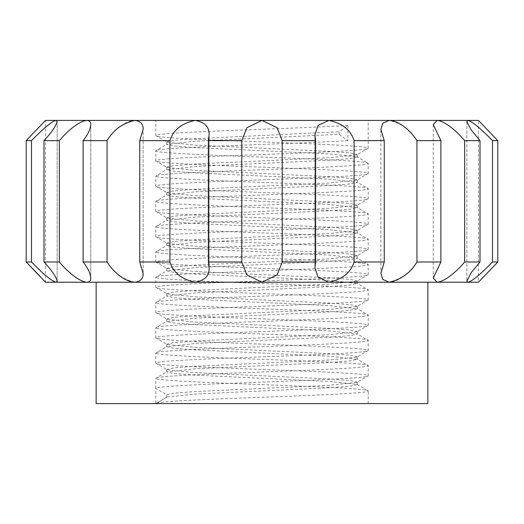 <?xml version="1.0" encoding="UTF-8"?>
<svg xmlns="http://www.w3.org/2000/svg" width="524" height="524" viewBox="0 0 524 524"><rect width="100%" height="100%" fill="white"/><g stroke="black" fill="none" stroke-linecap="round" stroke-linejoin="round"><path stroke-width="0.39" stroke-dasharray="2.62 1.97" d="M59.356 140.635L59.356 262L43.983 262L43.983 140.635L59.356 140.635C66.279 132.33 78.462 121.064 86.899 120.409C89.552 120.592 90.842 121.987 90.763 124.588L90.763 278.041C90.835 280.654 89.552 282.05 86.899 282.226L134.779 282.226C122.465 279.338 113.223 272.598 107.053 262L83.113 262L83.113 140.635L107.053 140.635C112.169 132.33 123.474 121.064 134.779 120.409C140.589 121.123 143.366 124.103 143.118 129.336L143.118 273.292L143.118 129.336L139.751 140.635L169.914 140.635C173.182 130.07 181.579 123.323 195.118 120.409C204.884 122.131 209.541 127.057 209.096 135.185L209.096 267.45C209.528 275.585 204.871 280.51 195.118 282.226C181.599 279.338 173.195 272.598 169.914 262L139.751 262L139.751 140.635M43.983 140.635C51.621 132.507 56.009 126.127 57.149 121.483L57.149 281.146L56.16 282.226C51.398 281.532 39.634 270.397 31.499 262L26.2 262L26.2 140.635L31.499 140.635C39.549 132.33 51.424 121.064 56.16 120.409L57.149 121.483L57.149 281.146C55.989 276.489 51.607 270.109 43.983 262M480.017 140.635L480.017 262L464.644 262L464.644 140.635L480.017 140.635L471.043 129.808L466.858 121.496L467.84 120.409L45.562 120.409L45.562 282.226L86.899 282.226C78.449 281.532 66.352 270.397 59.356 262M31.499 140.635L31.499 262M83.113 140.635C87.855 134.642 90.403 129.29 90.763 124.588L90.763 278.041C90.39 273.318 87.842 267.967 83.113 262M107.053 140.635L107.053 262M169.914 140.635L169.914 262M208.356 140.635L209.096 135.185L209.096 267.45L208.356 262L208.356 140.635L241.793 140.635L241.793 262L208.356 262M368.195 403.591L155.805 403.591L166.75 397.271L166.75 394.742L155.805 388.422L155.805 403.591L368.195 403.591L368.195 390.95L357.008 384.354L329.347 381.472L194.653 375.151L174.001 373.566L166.75 371.988L194.653 368.831L329.347 362.51L349.999 360.925L357.25 359.346L329.347 356.182L194.653 349.862L174.001 348.283L166.75 346.705L194.653 343.541L329.347 337.22L349.999 335.642L357.25 334.063L329.347 330.899L194.653 324.579L174.001 323L166.75 321.422L194.653 318.258L329.347 311.937L349.999 310.359L357.25 308.774L329.347 305.616L194.653 299.296L174.001 297.717L166.75 296.132L194.653 292.975L329.347 286.654L349.999 285.069L357.25 283.491L329.347 280.333L194.653 274.013L174.001 272.428L166.75 270.849L194.653 267.692L329.347 261.365L349.999 259.786L357.25 258.208L329.347 255.044L194.653 248.723L174.001 247.145L166.75 245.566L194.653 242.402L329.347 236.082L349.999 234.503L357.25 232.925L329.347 229.761L194.653 223.44L174.001 221.862L166.75 220.283L194.653 217.119L329.347 210.799L349.999 209.22L357.25 207.635L329.347 204.478L194.653 198.157L174.001 196.579L166.75 194.994L194.653 191.836L329.347 185.516L349.999 183.931L357.25 182.352L329.347 179.195L194.653 172.874L174.001 171.289L166.75 169.711L194.653 166.553L329.347 160.226L349.999 158.648L357.25 157.069L357.008 156.794L329.347 153.905L194.653 147.585L174.001 146.006L166.75 144.428L194.653 141.264L339.054 134.327L347.916 140.648L347.916 125.478L339.054 131.799L339.054 134.327M166.75 394.742L174.001 393.164L194.653 391.585L329.347 385.264L357.008 382.376L368.195 375.78C369.682 377.876 318.71 380.005 262 382.101C205.29 384.197 154.318 386.326 155.805 388.422L155.805 378.308L166.992 371.713M166.75 397.271L155.805 403.591C154.318 401.495 205.29 399.367 262 397.271C318.71 395.175 369.682 393.046 368.195 390.95C369.682 388.854 318.71 386.725 262 384.629C205.29 382.533 154.318 380.404 155.805 378.308C154.318 376.212 205.29 374.084 262 371.988C318.71 369.892 369.682 367.763 368.195 365.667L357.008 359.071M357.008 382.376L357.25 382.101L349.999 380.522L329.347 378.944L194.653 372.623L166.992 369.734L155.805 363.139C154.318 361.043 205.29 358.914 262 356.818C318.71 354.722 369.682 352.593 368.195 350.497L368.195 340.384C369.682 342.48 318.71 344.609 262 346.705C205.29 348.801 154.318 350.929 155.805 353.025C154.318 355.121 205.29 357.25 262 359.346C318.71 361.442 369.682 363.571 368.195 365.667L368.195 375.78C369.682 373.684 318.71 371.555 262 369.459C205.29 367.363 154.318 365.235 155.805 363.139L155.805 353.025L166.992 346.43M166.992 369.734L166.75 369.459L174.001 367.881L194.653 366.302L329.347 359.975L357.008 357.093L368.195 350.497C369.682 348.401 318.71 346.272 262 344.176C205.29 342.08 154.318 339.952 155.805 337.856L155.805 327.742L166.992 321.147M357.008 357.093L357.25 356.818L349.999 355.239L329.347 353.654L194.653 347.333L166.992 344.451L155.805 337.856C154.318 335.76 205.29 333.631 262 331.535C318.71 329.439 369.682 327.31 368.195 325.214L368.195 315.101C369.682 317.197 318.71 319.319 262 321.422C205.29 323.518 154.318 325.646 155.805 327.742C154.318 329.838 205.29 331.967 262 334.063C318.71 336.159 369.682 338.288 368.195 340.384L357.008 333.788M166.992 344.451L166.75 344.176L174.001 342.598L194.653 341.013L329.347 334.692L357.008 331.81L368.195 325.214C369.682 323.118 318.71 320.989 262 318.893C205.29 316.791 154.318 314.669 155.805 312.573L155.805 302.453L166.992 295.857M357.008 331.81L357.25 331.535L349.999 329.95L329.347 328.371L194.653 322.05L166.992 319.168L155.805 312.573C154.318 310.47 205.29 308.348 262 306.245C318.71 304.149 369.682 302.021 368.195 299.925L368.195 289.811C369.682 291.907 318.71 294.036 262 296.132C205.29 298.228 154.318 300.357 155.805 302.453C154.318 304.555 205.29 306.678 262 308.774C318.71 310.876 369.682 312.998 368.195 315.101L357.008 308.498M166.992 319.168L166.75 318.893L174.001 317.308L194.653 315.73L329.347 309.409L357.008 306.52L368.195 299.925C369.682 297.829 318.71 295.7 262 293.604C205.29 291.508 154.318 289.379 155.805 287.283L155.805 277.17L166.992 270.574M357.008 306.52L357.25 306.245L349.999 304.667L329.347 303.088L194.653 296.767L166.992 293.879L155.805 287.283C154.318 285.187 205.29 283.058 262 280.962C318.71 278.866 369.682 276.738 368.195 274.642L368.195 264.528C369.682 266.624 318.71 268.753 262 270.849C205.29 272.945 154.318 275.074 155.805 277.17C154.318 279.266 205.29 281.395 262 283.491C318.71 285.587 369.682 287.715 368.195 289.811L357.008 283.215M166.992 293.879L166.75 293.604L174.001 292.025L194.653 290.447L329.347 284.126L357.008 281.237L368.195 274.642C369.682 272.546 318.71 270.417 262 268.321C205.29 266.225 154.318 264.096 155.805 262L155.805 251.887L166.992 245.291M357.008 281.237L357.25 280.962L349.999 279.384L329.347 277.805L194.653 271.484L166.992 268.596L155.805 262C154.318 259.904 205.29 257.775 262 255.679C318.71 253.583 369.682 251.454 368.195 249.358L368.195 239.245C369.682 241.341 318.71 243.47 262 245.566C205.29 247.662 154.318 249.791 155.805 251.887C154.318 253.983 205.29 256.112 262 258.208C318.71 260.304 369.682 262.432 368.195 264.528L357.008 257.932M166.992 268.596L166.75 268.321L174.001 266.742L194.653 265.164L329.347 258.836L357.008 255.954L368.195 249.358C369.682 247.263 318.71 245.134 262 243.038C205.29 240.942 154.318 238.813 155.805 236.717L155.805 226.604L166.992 220.008M357.008 255.954L357.25 255.679L349.999 254.101L329.347 252.516L194.653 246.195L166.992 243.313L155.805 236.717C154.318 234.621 205.29 232.492 262 230.396C318.71 228.3 369.682 226.172 368.195 224.076L368.195 213.962C369.682 216.058 318.71 218.181 262 220.283C205.29 222.379 154.318 224.508 155.805 226.604C154.318 228.7 205.29 230.829 262 232.925C318.71 235.021 369.682 237.149 368.195 239.245L357.008 232.649M166.992 243.313L166.75 243.038L174.001 241.459L194.653 239.874L329.347 233.553L357.008 230.671L368.195 224.076C369.682 221.98 318.71 219.851 262 217.755C205.29 215.652 154.318 213.53 155.805 211.427L155.805 201.314L166.992 194.718M357.008 230.671L357.25 230.396L349.999 228.811L329.347 227.233L194.653 220.912L166.992 218.03L155.805 211.427C154.318 209.331 205.29 207.209 262 205.107C318.71 203.011 369.682 200.882 368.195 198.786L368.195 188.673C369.682 190.769 318.71 192.898 262 194.994C205.29 197.089 154.318 199.218 155.805 201.314C154.318 203.417 205.29 205.539 262 207.635C318.71 209.738 369.682 211.86 368.195 213.962L357.008 207.36M166.992 218.03L166.75 217.755L174.001 216.17L194.653 214.591L329.347 208.27L357.008 205.382L368.195 198.786C369.682 196.69 318.71 194.561 262 192.465C205.29 190.369 154.318 188.24 155.805 186.144L155.805 176.031L166.992 169.435M357.008 205.382L357.25 205.107L349.999 203.528L329.347 201.95L194.653 195.629L166.992 192.74L155.805 186.144C154.318 184.048 205.29 181.92 262 179.824C318.71 177.728 369.682 175.599 368.195 173.503L368.195 163.39C369.682 165.486 318.71 167.615 262 169.711C205.29 171.807 154.318 173.935 155.805 176.031C154.318 178.127 205.29 180.256 262 182.352C318.71 184.448 369.682 186.577 368.195 188.673L357.008 182.077M166.992 192.74L166.75 192.465L174.001 190.887L194.653 189.308L329.347 182.987L357.008 180.099L368.195 173.503C369.682 171.407 318.71 169.278 262 167.182C205.29 165.086 154.318 162.957 155.805 160.861L155.805 150.748L166.992 144.152M347.916 140.648C329.177 141.808 295.025 143.222 262 144.428C205.29 146.523 154.318 148.652 155.805 150.748C154.318 152.844 205.29 154.973 262 157.069C318.71 159.165 369.682 161.294 368.195 163.39L357.008 156.794M357.008 180.099L357.25 179.824L349.999 178.245L329.347 176.667L194.653 170.346L166.992 167.457L155.805 160.861C154.318 158.765 205.29 156.637 262 154.541C318.71 152.445 369.682 150.316 368.195 148.22L368.195 120.409M166.992 167.457L166.75 167.182L174.001 165.604L194.653 164.025L329.347 157.698L357.008 154.816L368.195 148.22C369.682 146.124 318.71 143.995 262 141.899C205.29 139.803 154.318 137.674 155.805 135.578L155.805 120.409M357.008 154.816L357.25 154.541L349.999 152.962L329.347 151.377L194.653 145.056L166.992 142.174L155.805 135.578C154.318 133.482 205.29 131.354 262 129.258C295.025 128.053 329.177 126.631 347.916 125.478M416.947 262L416.947 140.635L440.887 140.635L440.887 262L416.947 262C411.831 270.305 400.526 281.571 389.221 282.226L478.438 282.226L478.438 120.409L467.84 120.409C472.602 121.096 484.366 132.231 492.501 140.635L497.8 140.635L497.8 262L492.501 262L492.501 140.635M96.134 282.226L427.866 282.226M354.086 140.635L384.249 140.635L384.249 262L354.086 262L354.086 140.635C350.805 130.037 342.401 123.297 328.882 120.409L318.042 125.433L314.904 135.185L314.904 267.456L315.644 262L282.207 262L282.207 140.635L315.644 140.635L315.644 262M440.887 140.635L433.237 124.588L437.101 120.409C445.551 121.096 457.649 132.231 464.644 140.635M497.8 140.635L478.438 120.409M384.249 140.635L380.882 129.336L382.756 123.186L389.221 120.409C401.535 123.297 410.777 130.037 416.947 140.635M315.644 140.635L314.904 135.185M241.793 140.635L246.85 127.745L262 120.409L277.137 127.732L282.207 140.635M492.501 262C484.451 270.305 472.576 281.571 467.84 282.226L466.864 281.139L471.024 272.853L480.017 262M40.427 276.679L45.562 282.226M139.751 262L143.118 273.292M282.207 262L277.15 274.89L262 282.226L246.863 274.904L241.793 262M464.644 262C457.721 270.305 445.538 281.571 437.101 282.226L433.237 278.048L440.887 262M389.221 282.226L382.749 279.443L380.876 273.299L384.249 262M354.086 262C350.818 272.565 342.421 279.305 328.882 282.226L318.048 277.203L314.891 267.456M96.134 403.591L427.866 403.591M166.992 142.174L166.75 141.899L174.001 140.321L194.653 138.736L339.054 131.799M166.992 396.996L194.653 394.114L329.347 387.793L349.999 386.208L357.25 384.629L357.008 384.354M380.882 129.756L380.882 273.299L380.882 129.756M433.237 124.692L433.237 277.897M314.904 135.899L314.904 267.45M433.237 124.588L433.237 278.048M466.851 121.496L466.851 281.139L466.851 121.496M357.25 382.101L357.25 384.629M166.75 369.459L166.75 371.988M357.25 356.818L357.25 359.346M166.75 344.176L166.75 346.705M357.25 331.535L357.25 334.063M166.75 318.893L166.75 321.422M357.25 306.245L357.25 308.774M166.75 293.604L166.75 296.132M357.25 280.962L357.25 283.491M166.75 268.321L166.75 270.849M357.25 255.679L357.25 258.208M166.75 243.038L166.75 245.566M357.25 230.396L357.25 232.925M166.75 217.755L166.75 220.283M357.25 205.107L357.25 207.635M166.75 192.465L166.75 194.994M357.25 179.824L357.25 182.352M166.75 167.182L166.75 169.711M357.25 154.541L357.25 157.069M166.75 141.899L166.75 144.428"/><path stroke-width="0.79" d="M478.438 282.226L497.8 262L497.8 140.635L492.501 140.635L492.501 262L497.8 262L478.438 282.226L389.221 282.226L427.866 282.226L427.866 403.591L96.134 403.591L96.134 282.226L134.779 282.226L45.562 282.226L26.2 262L31.499 262L31.499 140.635L26.2 140.635L26.2 262L40.427 276.679M208.356 140.635L208.356 262L241.793 262L241.793 140.635L208.356 140.635L209.096 135.185C209.528 127.044 204.871 122.118 195.118 120.409L478.438 120.409L497.8 140.635M384.249 262L384.249 140.635L354.086 140.635L354.086 262L384.249 262L380.882 273.292L382.756 279.443L389.221 282.226L195.118 282.226C204.884 280.504 209.541 275.578 209.096 267.45L208.356 262M139.751 140.635L139.751 262L169.914 262L169.914 140.635L139.751 140.635L143.118 129.336C143.373 124.103 140.589 121.129 134.779 120.409L195.118 120.409C181.599 123.297 173.195 130.037 169.914 140.635M143.118 273.292C143.373 278.532 140.589 281.506 134.779 282.226C140.589 281.512 143.366 278.532 143.118 273.292L139.751 262M83.113 140.635L83.113 262L107.053 262L107.053 140.635L83.113 140.635C87.842 134.668 90.39 129.317 90.763 124.588C90.835 121.981 89.552 120.585 86.899 120.409L134.779 120.409C122.465 123.297 113.223 130.037 107.053 140.635M59.356 262L59.356 140.635L43.983 140.635L43.983 262L59.356 262C66.279 270.305 78.462 281.571 86.899 282.226C89.552 282.043 90.842 280.648 90.763 278.041C90.403 273.345 87.855 267.993 83.113 262M31.499 262C39.549 270.305 51.424 281.571 56.16 282.226L57.149 281.146C56.009 276.508 51.621 270.122 43.983 262M43.983 140.635C51.607 132.526 55.989 126.14 57.149 121.483L56.16 120.409L86.899 120.409C78.449 121.096 66.352 132.231 59.356 140.635M45.562 120.409L26.2 140.635L45.562 120.409L56.16 120.409C51.398 121.096 39.634 132.231 31.499 140.635M169.914 262C173.182 272.565 181.579 279.305 195.118 282.226L134.779 282.226C123.474 281.571 112.169 270.305 107.053 262M464.644 262L480.017 262L480.017 140.635L464.644 140.635L464.644 262C457.649 270.397 445.551 281.532 437.101 282.226L433.237 278.048L440.887 262L440.887 140.635L416.947 140.635L416.947 262L440.887 262M282.207 262L315.644 262L315.644 140.635L282.207 140.635L282.207 262L277.137 274.904L262 282.226L246.85 274.89L241.793 262M492.501 140.635C484.451 132.33 472.576 121.064 467.84 120.409L466.864 121.496L471.024 129.775L480.017 140.635M464.644 140.635C457.721 132.33 445.538 121.064 437.101 120.409L433.237 124.588L440.887 140.635M416.947 140.635C411.831 132.33 400.526 121.064 389.221 120.409L382.749 123.192L380.876 129.336L384.249 140.635M354.086 140.635C350.818 130.07 342.421 123.323 328.882 120.409L318.048 125.433L314.891 135.179L315.644 140.635M282.207 140.635L277.15 127.745L262 120.409L246.863 127.732L241.793 140.635M480.017 262L471.043 272.827L466.858 281.139L467.84 282.226C472.602 281.532 484.366 270.397 492.501 262M389.221 282.226C401.535 279.338 410.777 272.598 416.947 262M315.644 262L314.904 267.45L318.042 277.203L328.882 282.226C342.401 279.338 350.805 272.598 354.086 262M380.882 129.336L380.882 129.756L380.882 129.336M314.904 135.179L314.904 135.899"/></g></svg>
